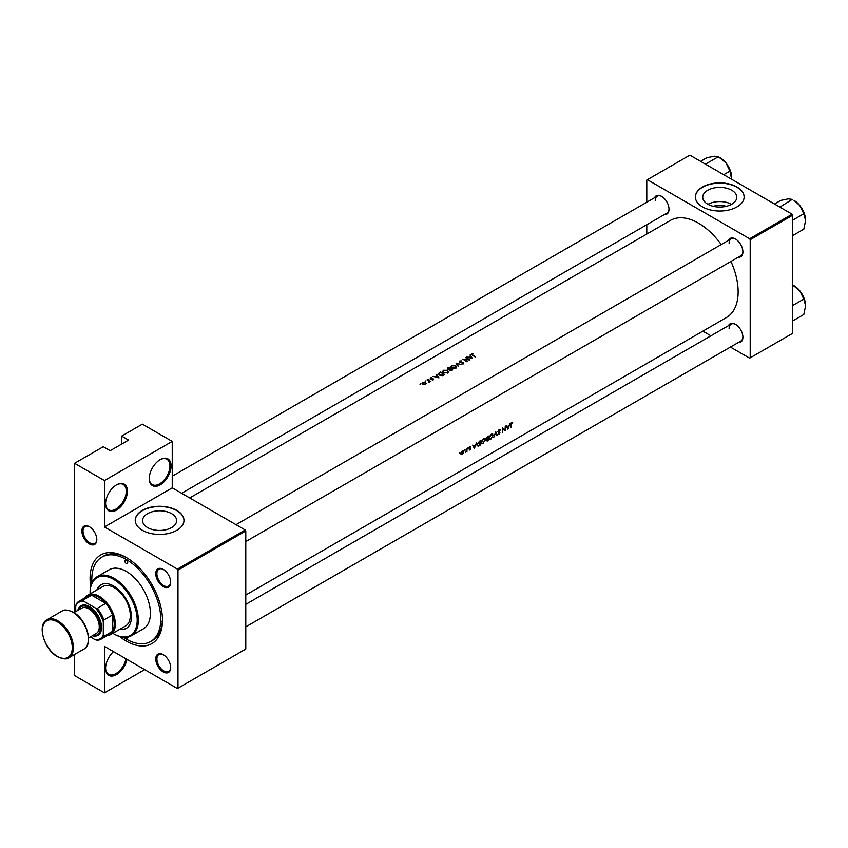 <?xml version="1.0" encoding="UTF-8"?>
<svg xmlns="http://www.w3.org/2000/svg" width="848" height="848" viewBox="0 0 848 848"><rect width="100%" height="100%" fill="white"/><g stroke="black" fill="none" stroke-linecap="round" stroke-linejoin="round"><path stroke-width="1.27" d="M149.259 478.558A15.434 8.915 -60 0 1 160.177 459.658A15.434 8.915 -60 0 1 171.095 465.955A15.434 8.915 -60 0 1 160.177 484.865A15.434 8.915 -60 0 1 149.259 478.558M149.259 478.219A14.628 8.448 120 0 0 152.29 484.59A14.628 8.448 120 0 0 163.558 480.678A14.628 8.448 120 0 0 169.939 465.955A14.628 8.448 120 0 0 166.918 459.266A14.628 8.448 120 0 0 159.88 459.828M105.597 503.776A15.434 8.915 -60 0 1 116.515 484.865A15.434 8.915 -60 0 1 127.433 491.162A15.434 8.915 -60 0 1 116.515 510.072A15.434 8.915 -60 0 1 105.597 503.776M105.597 503.436A14.628 8.448 120 0 0 108.629 509.807A14.628 8.448 120 0 0 119.897 505.885A14.628 8.448 120 0 0 126.278 491.162A14.628 8.448 120 0 0 123.246 484.473A14.628 8.448 120 0 0 116.218 485.035M126.999 659.426A15.434 8.915 -60 0 1 114.989 675.347A15.434 8.915 -60 0 1 105.597 668.288A15.434 8.915 -60 0 1 113.494 651.624M713.465 206.361A10.791 6.233 180 0 1 726.047 206.361M731.792 204.177A17.034 9.837 0 0 0 736.785 197.224A17.034 9.837 0 0 0 726.27 188.139A17.034 9.837 0 0 0 707.709 190.27A17.034 9.837 0 0 0 702.727 197.224A17.034 9.837 0 0 0 713.232 206.308A17.034 9.837 0 0 0 731.792 204.177M731.538 204.315A17.034 9.837 0 0 0 707.974 204.315M736.986 206.901A24.369 14.077 0 0 0 744.131 196.959A24.369 14.077 0 0 0 729.079 183.952A24.369 14.077 0 0 0 702.515 187.005A24.369 14.077 0 0 0 695.381 196.959A24.369 14.077 0 0 0 710.423 209.954A24.369 14.077 0 0 0 736.986 206.901M744.131 197.086A24.369 14.077 0 0 0 728.973 184.196A24.369 14.077 0 0 0 702.515 187.27A24.369 14.077 0 0 0 695.381 197.086M171.646 527.573A17.034 9.837 0 0 0 176.628 520.619A17.034 9.837 0 0 0 166.123 511.535A17.034 9.837 0 0 0 147.563 513.665A17.034 9.837 0 0 0 142.57 520.619A17.034 9.837 0 0 0 153.085 529.703A17.034 9.837 0 0 0 171.646 527.573M176.84 530.307A24.369 14.077 0 0 0 183.974 520.354A24.369 14.077 0 0 0 168.932 507.358A24.369 14.077 0 0 0 142.369 510.401A24.369 14.077 0 0 0 135.224 520.354A24.369 14.077 0 0 0 150.276 533.36A24.369 14.077 0 0 0 176.84 530.307M183.974 520.492A24.369 14.077 0 0 0 168.826 507.592A24.369 14.077 0 0 0 142.369 510.666A24.369 14.077 0 0 0 135.224 520.492M81.874 531.007A10.558 6.095 60 0 1 89.337 526.693A10.558 6.095 60 0 1 96.81 539.625A10.558 6.095 60 0 1 89.337 543.939A10.558 6.095 60 0 1 81.874 531.007M89.634 526.862A9.752 5.629 -120 0 0 85.033 526.544A9.752 5.629 -120 0 0 83.019 531.007A9.752 5.629 -120 0 0 87.27 540.812A9.752 5.629 -120 0 0 94.785 543.43A9.752 5.629 -120 0 0 96.799 539.286M155.756 573.661A10.558 6.095 60 0 1 163.219 569.347A10.558 6.095 60 0 1 170.692 582.279A10.558 6.095 60 0 1 163.219 586.593A10.558 6.095 60 0 1 155.756 573.661M163.516 569.527A9.752 5.629 -120 0 0 158.915 569.199A9.752 5.629 -120 0 0 156.901 573.661A9.752 5.629 -120 0 0 161.152 583.466A9.752 5.629 -120 0 0 168.667 586.085A9.752 5.629 -120 0 0 170.681 581.94M155.756 658.97A10.558 6.095 60 0 1 163.219 654.656A10.558 6.095 60 0 1 170.692 667.599A10.558 6.095 60 0 1 163.219 671.913A10.558 6.095 60 0 1 155.756 658.97M163.516 654.836A9.752 5.629 -120 0 0 158.915 654.508A9.752 5.629 -120 0 0 156.901 658.97A9.752 5.629 -120 0 0 161.152 668.786A9.752 5.629 -120 0 0 168.667 671.393A9.752 5.629 -120 0 0 170.681 667.249M728.527 325.643A10.558 6.095 60 0 1 735.439 324.296A10.558 6.095 60 0 1 742.901 337.228A10.558 6.095 60 0 1 738.279 342.539M735.725 324.466A9.752 5.629 -120 0 0 731.135 324.137A9.752 5.629 -120 0 0 729.121 328.611M728.527 240.334A10.558 6.095 60 0 1 735.439 238.977A10.558 6.095 60 0 1 742.901 251.92A10.558 6.095 60 0 1 738.279 257.22M735.725 239.157A9.752 5.629 -120 0 0 731.135 238.829A9.752 5.629 -120 0 0 729.121 243.291M654.645 197.679A10.558 6.095 60 0 1 661.557 196.323A10.558 6.095 60 0 1 669.019 209.265A10.558 6.095 60 0 1 664.397 214.565M661.843 196.503A9.752 5.629 -120 0 0 657.253 196.174A9.752 5.629 -120 0 0 655.239 200.637M90.704 586.434A51.187 29.553 60 0 1 90.089 578.4A51.187 29.553 60 0 1 126.278 557.507A51.187 29.553 60 0 1 162.477 620.195A51.187 29.553 60 0 1 119.632 636.541M127.147 558.026A48.749 28.143 -120 0 0 103.626 556.087L101.908 557.083A48.749 28.143 -120 0 0 91.923 582.724M245.782 595.042L726.524 317.481A56.063 32.372 -120 0 0 738.142 291.818A56.063 32.372 -120 0 0 730.976 261.438M512.658 422.41L511.227 422.823L510.729 424.594A56.063 32.372 60 0 1 510.549 427.625L510.909 427.413A56.063 32.372 -120 0 0 511.09 424.435L512.658 422.41M507.92 429.141L510.03 423.512L509.001 425.569L507.178 426.629L506.214 425.717L507.835 429.099M505.387 430.604A56.063 32.372 -120 0 0 505.599 426.078L505.238 426.29A56.063 32.372 60 0 1 505.111 429.862L502.504 427.858A56.063 32.372 60 0 1 502.292 432.385L502.663 432.183A56.063 32.372 -120 0 0 502.853 428.643L504.963 430.36M499.525 429.544L500.331 430L499.112 429.703L497.956 431.611L499.589 433.095L497.861 434.346L498.868 434.473L499.949 432.872L498.317 431.409L499.112 430.18L500.331 430L499.61 429.533M498.751 429.968L499.981 430.434M499.599 432.215L497.956 431.494M497.861 434.346L498.868 434.473L498.105 434.028M498.953 433.996L498.211 433.879M497.977 431.876L499.589 433.095M497.956 431.611L498.847 432.533L498.062 432.077M497.246 435.31L495.751 431.759L493.79 437.303L495.709 432.756L496.631 434.96M493.377 435.374L491.988 433.932L490.632 434.717L489.148 437.833L489.646 439.147L491.119 438.946L492.985 435.151M492.773 434.028L491.988 433.932M488.172 440.547A56.063 32.372 -120 0 0 488.374 436.02L485.989 438.702L486.72 439.412L486.201 440.631L487.388 441.002L487.801 440.335M486.201 440.631L486.975 440.759M485.989 438.702L486.72 439.412L486.01 439.01M485.332 440.017L483.954 438.575L482.586 439.359L481.102 442.476L481.6 443.801L483.084 443.589L484.939 439.794M484.738 438.67L483.954 438.575M480.127 445.189A56.063 32.372 -120 0 0 480.328 440.663L476.979 444.808L478.049 446.239L479.756 444.977M474.403 448.497L476.512 442.868L475.484 444.924L473.661 445.974L472.696 445.073L474.318 448.444M470.725 446.419L469.188 448.009L470.322 448.952L469.167 449.981L469.887 450.012L470.682 448.73L469.548 447.786L470.386 446.408M469.76 446.758L470.651 446.96M470.364 448.179L469.665 448.062M469.167 449.981L469.887 450.012L469.336 449.705M469.315 448.444L470.142 448.656M468.085 447.67L468.085 448.444L468.266 447.627M466.919 451.677A56.063 32.372 -120 0 0 467.025 448.348L466.665 448.55A56.063 32.372 60 0 1 466.654 449.684L465.531 452.419L466.591 451.401A56.063 32.372 60 0 1 466.559 451.878L466.58 451.475M464.884 449.514L464.884 450.288L465.064 449.472M463.803 451.857L462.732 450.818L461.884 451.316L460.761 453.616L461.111 454.56L463.347 453.267L463.368 451.613M463.368 450.882L462.732 450.818M461.111 454.56L461.778 454.21M459.68 452.525L459.68 453.298L459.86 452.482M721.224 244.553A56.063 32.372 -120 0 0 670.461 220.385L189.719 497.935M471.944 354.909L471.944 353.839L472.41 355.217A56.063 32.372 60 0 1 475.134 356.997L475.495 356.785A56.063 32.372 -120 0 0 472.813 355.036L472.336 354.093L473.375 353.552L471.541 354.369M472.813 355.471L472.336 354.093M469.993 355.079L470.672 356.202L468.849 357.262L466.57 357.061L472.506 358.513L469.993 355.079M459.372 362.435L459.372 361.1L459.309 362.403L463.284 362.806L461.821 363.951L463.57 363.803L463.623 362.584L459.68 362.202L459.786 361.343L461.471 360.909L459.372 361.1L459.309 362.403M459.68 362.562L459.786 361.343M463.57 363.803L463.623 362.584L463.623 363.771M463.284 362.806L463.199 363.951M461.831 364.682L456.054 363.135L458.376 366.675L456.934 363.622L461.831 364.682M447.733 370.29L443.515 370.247L442.635 371.466L443.525 372.749L447.776 372.919L448.645 371.657L447.733 370.788M444.712 374.562A56.063 32.372 -120 0 0 440.684 372.007L438.437 373.862L439.349 375.092L442.476 375.664L444.712 374.562M431.6 377.646L430.36 377.901L430.349 378.897L432.607 378.992L432.989 379.586L432.173 379.978L433.349 379.819L433.317 378.897L430.699 378.685L431.6 377.954M430.699 379.045L430.742 378.102M433.349 379.819L433.317 378.897L433.317 379.84M432.968 379.109L432.989 379.957M430.36 377.901L430.349 378.897L430.36 377.901M429.067 379.045L428.388 379.427L429.067 379.045M430.328 381.505A56.063 32.372 -120 0 0 427.392 379.681L427.021 379.893A56.063 32.372 60 0 1 428.017 380.476L428.961 381.134L428.887 382.278L429.533 381.43A56.063 32.372 60 0 1 429.968 381.717L430.328 381.505M428.961 381.134L429.003 382.257M420.661 383.9L419.993 384.282L420.661 383.9M425.654 382.406L422.611 382.374L421.975 383.232L424.053 384.589L425.654 384.261L426.29 383.296L425.654 382.936M425.866 380.89L425.198 381.271L425.866 380.89M436.476 374.434L437.155 375.558L435.331 376.607L433.063 376.406L438.988 377.869L436.476 374.434M452.758 369.919A56.063 32.372 -120 0 0 448.73 367.354L447.649 367.99L447.5 369.41L449.302 369.601L449.694 370.428L452.758 369.919M447.649 368.604L447.5 369.41M455.779 365.647L451.56 365.605L450.68 366.824L451.571 368.106L455.821 368.276L456.68 367.014L455.779 366.145M469.972 359.976A56.063 32.372 -120 0 0 465.955 357.411L465.594 357.623A56.063 32.372 60 0 1 468.753 359.594L462.86 359.202A56.063 32.372 60 0 1 466.877 361.757L467.237 361.555A56.063 32.372 -120 0 0 464.079 359.499L469.972 359.976M144.669 669.623L104.452 692.837L74.571 675.591L74.571 654.486M74.571 612.267L74.571 463.305L103.297 446.716L110.198 450.701L128.578 440.08L121.688 436.105L121.688 444.066M177.985 688.194L245.782 649.059L245.782 530.965L177.985 570.11L177.985 688.194L177.412 688.523L104.452 646.399L104.452 692.837M161.48 621.266A48.749 28.143 -120 0 0 162.339 621.679M730.425 347.076L749.632 358.163L792.71 333.285L792.71 215.201L750.204 239.74L749.632 238.744L792.138 214.205L689.88 155.163L646.791 180.041L646.791 202.216M749.632 238.744L647.363 179.702M646.791 234.048L646.791 224.731M710.921 335.808L702.854 331.155M750.204 357.824L750.204 239.74M792.138 214.205L792.71 215.201M245.782 626.873L740.887 341.034A9.752 5.629 -120 0 0 742.901 336.889M181.642 493.282L667.005 213.06A9.752 5.629 -120 0 0 669.019 208.915M245.782 541.565L740.887 255.714A9.752 5.629 -120 0 0 742.901 251.58M177.985 570.11L177.412 569.114L104.452 526.99L104.452 480.551L74.571 463.305M177.412 569.114L245.199 529.979L172.239 487.854L104.452 526.99M121.688 436.105L142.369 424.159L172.239 441.416L172.239 487.854M245.199 529.979L245.782 530.965M123.458 637.336A48.749 28.143 -120 0 0 126.278 639.106A48.749 28.143 -120 0 0 150.658 641.523L152.375 640.526A48.749 28.143 -120 0 0 162.466 619.178M104.452 480.551L172.239 441.416M105.597 667.959A14.628 8.448 120 0 0 108.629 674.319A14.628 8.448 120 0 0 118.678 671.595A14.628 8.448 120 0 0 125.96 658.822M425.293 382.607L425.304 384.027L422.972 383.953L422.982 382.586L425.293 382.607L425.304 384.43M422.972 384.345L422.982 382.586M436.879 375.081L436.879 374.201M438.183 377.339L435.936 376.756L437.377 375.918L438.183 377.678M440.737 372.452A56.063 32.372 60 0 1 443.939 374.487L442.306 375.282L439.709 374.89L439.232 373.438L440.737 372.452M439.01 374.848L439.232 373.438M443.515 370.799L443.515 370.247M447.352 372.643L443.886 372.537L443.175 371.519L443.949 370.481L447.373 370.502L448.083 371.562L447.352 373.131M451.984 369.845L450.044 370.216L450.691 368.986A56.063 32.372 60 0 1 451.984 369.845L451.984 370.364M450.044 370.608L450.447 369.124M450.277 368.721L447.861 369.198L448.783 367.809A56.063 32.372 60 0 1 450.277 368.721L450.277 369.23M447.861 369.58L448.274 368.106M451.56 366.156L451.56 365.605M455.387 368L451.931 367.894L451.221 366.877L451.984 365.838L455.418 365.859L456.129 366.919L455.387 368.488M456.934 364.417L456.934 363.622M470.386 355.725L470.386 354.856M471.7 357.994L469.453 357.4L470.884 356.573L471.7 358.333M511.673 422.452L512.436 422.898M472.951 445.56L473.661 445.974M474.456 447.638L473.841 446.334L475.283 445.507L474.456 447.638L473.778 447.256M473.142 445.931L473.841 446.334M469.198 447.871L470.682 448.73M462.224 454.051L461.121 453.404L462.308 451.422L463.443 452.069L462.224 454.051L460.803 453.224M461.98 451.231L463.443 452.069M479.555 441.108L479.968 441.342A56.063 32.372 60 0 1 479.809 444.946L477.71 445.656M478.293 445.698L477.339 444.596L478.357 442.391L479.968 441.342M483.106 443.144L481.865 443.313L481.463 442.274L483.275 439.317L484.537 439.179L484.971 440.229L483.106 443.144M487.844 440.303L486.561 440.419L487.95 438.872A56.063 32.372 60 0 1 487.844 440.303M487.356 440.578L486.264 440.25M487.971 438.405L486.349 438.49L488.013 436.699A56.063 32.372 60 0 1 487.971 438.405M486.975 438.925L486.042 438.31M491.151 438.501L489.911 438.67L489.508 437.632L491.321 434.674L492.582 434.536L493.017 435.586L491.151 438.501M497.956 431.717L499.949 432.872M502.504 428.261L505.111 429.862M506.468 426.215L507.178 426.629M507.963 428.293L507.358 426.979L508.789 426.152L507.963 428.293L507.295 427.901M506.648 426.576L507.358 426.979M125.292 637.41A2.035 1.177 -120 0 0 126.278 638.438A2.035 1.177 -120 0 0 127.295 638.544A2.035 1.177 -120 0 0 127.666 637.166M126.278 563.475A2.035 1.177 -120 0 0 127.295 563.581A2.035 1.177 -120 0 0 127.603 561.948A2.035 1.177 -120 0 0 126.278 560.157A2.035 1.177 -120 0 0 125.26 560.062A2.035 1.177 -120 0 0 124.953 561.683A2.035 1.177 -120 0 0 126.278 563.475M119.61 629.417A25.186 14.543 -120 0 0 126.235 628.41A25.186 14.543 -120 0 0 130.094 608.228A25.186 14.543 -120 0 0 113.643 586.032A25.186 14.543 -120 0 0 101.05 584.781A25.186 14.543 -120 0 0 96.863 590.017M120.183 629.089A25.186 14.543 -120 0 0 126.522 628.241M112.848 633.318A33.316 19.228 -120 0 0 113.643 633.795A33.316 19.228 -120 0 0 137.196 620.195A33.316 19.228 -120 0 0 113.643 579.396A33.316 19.228 -120 0 0 90.089 592.996A33.316 19.228 -120 0 0 90.1 593.918M114.215 634.124L113.643 633.795L114.215 634.124A34.121 19.705 60 0 0 131.281 635.82L143.344 628.856A34.121 19.705 -120 0 0 148.57 601.508A34.121 19.705 -120 0 0 126.278 571.435A34.121 19.705 -120 0 0 109.212 569.75L97.149 576.714A34.121 19.705 60 0 1 114.215 578.4A34.121 19.705 60 0 1 136.507 608.472A34.121 19.705 60 0 1 131.281 635.82M90.089 592.667A34.121 19.705 60 0 1 90.089 592.339A34.121 19.705 60 0 1 97.149 576.714M150.658 641.523A48.749 28.143 -120 0 0 158.131 602.451A48.749 28.143 -120 0 0 126.278 559.5A48.749 28.143 -120 0 0 101.908 557.083M85.298 597.628A22.748 13.133 60 0 1 87.906 595.19L102.841 586.562A22.748 13.133 60 0 1 114.215 587.685A22.748 13.133 60 0 1 129.076 607.74A22.748 13.133 60 0 1 125.589 625.962L110.653 634.59A22.748 13.133 60 0 1 107.23 635.629M101.336 584.622A25.186 14.543 -120 0 0 97.435 589.689M706.002 164.47L705.345 164.088M723.726 174.699L729.927 171.116L731.654 179.278M705.854 163.95L718.362 156.732L725.941 162.89L729.927 171.116M700.596 161.353L706.808 157.76L714.376 156.212L718.362 156.732M731.718 177.794A16.356 9.445 -120 0 0 725.941 162.89A16.356 9.445 -120 0 0 719.475 157.399M792.244 284.705L799.823 290.864A16.356 9.445 -120 0 0 794.035 285.734L792.71 284.97M792.71 305.492L803.809 299.09L805.6 305.757L803.809 314.502L792.71 320.904M805.6 305.757A16.356 9.445 60 0 0 799.823 290.864L803.809 299.09M805.6 220.448A16.356 9.445 60 0 0 799.823 205.545A16.356 9.445 -120 0 0 794.035 200.425L799.823 205.545L803.809 213.77L805.6 220.448L803.809 229.193L792.71 235.596M792.71 220.183L803.809 213.77M779.884 207.124L792.244 199.386L788.258 198.867L780.69 200.425L774.478 204.008M101.05 639.191A21.942 12.667 60 0 1 97.191 640.219L95.252 639.763A21.126 12.201 -120 0 0 103.297 635.12L103.869 636.36A21.942 12.667 60 0 1 101.05 639.191L109.668 634.219A21.942 12.667 -120 0 0 112.487 631.389L112.487 614.98A21.942 12.667 -120 0 0 105.809 603.405A21.942 12.667 -120 0 0 98.707 597.31A21.942 12.667 -120 0 0 91.595 595.201A21.942 12.667 -120 0 0 87.736 596.218L79.118 601.2A21.942 12.667 60 0 1 82.977 600.172L83.761 601.285A21.126 12.201 -120 0 0 75.726 605.928L75.726 611.599M87.906 595.19A22.748 13.133 60 0 1 99.28 596.314A22.748 13.133 60 0 1 114.141 616.358A22.748 13.133 60 0 1 110.653 634.59M103.869 636.36L112.487 631.389A21.942 12.667 -120 0 0 112.487 614.98L103.869 619.952L103.297 621.86A21.126 12.201 -120 0 0 95.252 607.921L97.191 608.376L105.809 603.405L91.595 595.201L82.977 600.172M95.252 607.921L83.761 601.285M75.726 605.928L76.299 604.03A21.942 12.667 60 0 1 79.118 601.2M90.344 636.933L95.252 639.763M103.297 635.12L103.297 621.86M97.191 608.376A21.942 12.667 60 0 1 103.869 619.952M92.708 635.565A16.25 9.381 -120 0 0 100.265 625.188A16.25 9.381 -120 0 0 88.934 607.592A16.25 9.381 -120 0 0 78.08 610.242M77.804 610.401A17.066 9.847 60 0 1 89.506 606.596A17.066 9.847 60 0 1 101.484 625.739A17.066 9.847 60 0 1 92.432 635.735M73.956 612.616L81.62 608.196A14.628 8.448 60 0 1 88.934 608.917A14.628 8.448 60 0 1 98.485 621.807A14.628 8.448 60 0 1 96.248 633.52L88.584 637.95M439.444 373.258L439.444 372.717M450.044 369.389L450.044 368.859M469.209 448.253L469.824 448.613M57.908 620.863A21.942 12.667 60 0 1 72.239 640.187A21.942 12.667 60 0 1 68.879 657.772C66.918 659.585 63.134 659.235 57.505 656.723C44.329 649.833 36.676 624.775 46.947 619.771A21.942 12.667 60 0 1 57.908 620.863M57.335 656.352A21.126 12.201 -120 0 0 72.271 647.724A21.126 12.201 -120 0 0 57.335 621.849A21.126 12.201 -120 0 0 42.4 630.477A21.126 12.201 -120 0 0 57.335 656.352M61.883 611.154C63.812 609.341 67.607 609.691 73.257 612.192C86.432 619.082 94.086 644.141 83.814 649.144A21.942 12.667 -120 0 0 87.185 631.569A21.942 12.667 -120 0 0 72.854 612.235A21.942 12.667 -120 0 0 61.883 611.154L46.947 619.771M422.484 383.254L422.484 384.07M425.77 383.328L425.77 384.186M429.194 381.6L429.194 382.215M433.137 379.363L433.137 379.915M430.519 378.42L430.519 378.982M443.175 371.519L443.175 372.495M448.083 371.562L448.083 372.707M449.779 369.802L449.779 370.481M447.596 368.795L447.596 369.452M451.221 366.877L451.221 367.841M456.129 366.919L456.129 368.064M459.415 361.82L459.415 362.456M463.474 363.124L463.474 363.856M472.124 354.39L472.124 355.036M461.429 454.136L460.761 453.754M463.125 451.327L462.446 450.935M477.689 445.645L476.989 445.242M481.865 443.313L481.113 442.868M484.537 439.179L483.636 438.67M486.529 438.914L485.989 438.607M489.911 438.67L489.158 438.225M492.582 434.536L491.681 434.028M499.695 430.148L499.027 429.756M498.592 431.886L497.956 431.515M499.387 432.681L497.182 431.409M90.089 592.996L90.089 592.339M731.135 238.829L236.03 524.679M726.736 163.94L729.662 168.996M245.782 604.359L731.135 324.137M803.544 296.97L800.618 291.913M172.239 476.194L657.253 196.174M803.544 211.661L800.618 206.594M83.814 649.144L68.879 657.772"/></g></svg>

